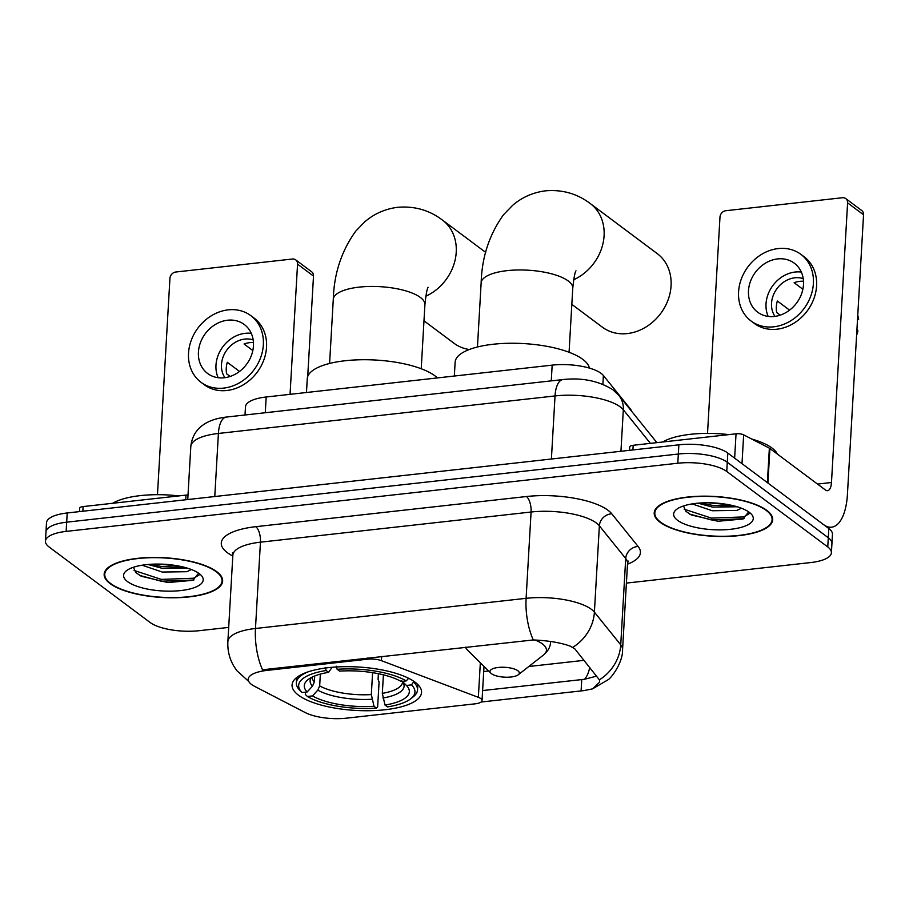 <?xml version="1.0" encoding="UTF-8"?>
<svg xmlns="http://www.w3.org/2000/svg" width="909" height="909" viewBox="0 0 909 909"><rect width="100%" height="100%" fill="white"/><g stroke="black" fill="none" stroke-linecap="round" stroke-linejoin="round"><path stroke-width="1.36" d="M367.645 658.059L367.588 659.195A12.237 4.102 3.3 0 1 381.416 660.661L478.35 697.339A12.237 4.102 3.3 0 1 480.827 698.623A12.237 4.102 3.3 0 1 482.043 700.555A12.237 4.102 3.3 0 1 475.146 703.827L346.363 718.178A33.042 11.078 -176.7 0 1 305.242 712.565L254.452 686.272A33.042 11.078 -176.7 0 1 251.509 684.454A33.042 11.078 -176.7 0 1 248.225 679.25A33.042 11.078 -176.7 0 1 266.86 670.422L266.928 669.285L533.299 639.947C548.4 640.606 560.739 642.686 570.341 646.185L574.874 648.901L599.395 679.852L599.713 682.057L592.543 688.874L583.862 690.613L481.066 702.032M298.504 695.203A64.857 21.759 -176.7 0 0 370.645 710.69A64.857 21.759 -176.7 0 0 421.549 692.431A64.857 21.759 -176.7 0 0 415.106 682.204A64.857 21.759 -176.7 0 0 342.966 666.706A64.857 21.759 -176.7 0 0 292.062 684.966A64.857 21.759 -176.7 0 0 298.504 695.203M367.588 659.195L266.86 670.422M245.01 414.993L245.487 406.8A36.712 12.317 3.3 0 1 266.178 396.994L552.172 365.134A36.712 12.317 3.3 0 1 603.394 375.497L630.403 409.016A36.712 12.317 3.3 0 1 631.619 411.266M110.046 583.567A59.346 19.907 -176.7 0 0 176.073 597.747A59.346 19.907 -176.7 0 0 222.648 581.033A59.346 19.907 -176.7 0 0 216.762 571.67A59.346 19.907 -176.7 0 0 150.735 557.49A59.346 19.907 -176.7 0 0 104.16 574.204A59.346 19.907 -176.7 0 0 110.046 583.567M660.093 522.266A59.346 19.907 -176.7 0 0 726.121 536.446A59.346 19.907 -176.7 0 0 772.695 519.743A59.346 19.907 -176.7 0 0 766.81 510.381A59.346 19.907 -176.7 0 0 700.782 496.2A59.346 19.907 -176.7 0 0 654.207 512.915A59.346 19.907 -176.7 0 0 660.093 522.266M248.736 681.432L236.919 670.74L234.102 666.627C229.5 658.911 227.432 650.56 227.875 641.561A48.95 16.419 3.3 0 1 255.474 628.483A42.825 18.248 83.6 0 0 262.667 670.103L266.928 669.285M626.403 583.089L810.703 562.557A36.712 12.317 -176.7 0 0 831.405 552.752L832.462 534.333A36.712 12.317 -176.7 0 0 828.826 528.549L727.814 453.057L727.28 462.261A36.712 12.317 -176.7 0 0 678.33 454.023L66.675 522.175A36.712 12.317 -176.7 0 0 45.984 531.981A36.712 12.317 -176.7 0 1 66.675 522.175L678.33 454.023A36.712 12.317 -176.7 0 1 727.28 462.261L828.292 537.753L727.28 462.261L726.757 471.476A36.712 12.317 -176.7 0 0 677.807 463.226L66.152 531.39A36.712 12.317 -176.7 0 0 45.45 541.196A36.712 12.317 -176.7 0 0 49.097 546.979L150.099 622.472A36.712 12.317 -176.7 0 0 199.048 630.71L228.693 627.415M831.94 543.548A36.712 12.317 -176.7 0 0 828.292 537.753A36.712 12.317 -176.7 0 1 831.94 543.548M596.656 676.126L584.521 679.273L482.622 690.556M831.405 552.752A36.712 12.317 -176.7 0 0 827.758 546.957L726.757 471.476M727.814 453.057A36.712 12.317 -176.7 0 0 678.864 444.819L67.209 512.971A36.712 12.317 -176.7 0 0 46.507 522.777L45.45 541.196M216.206 571.738A58.733 19.703 -176.7 0 0 150.871 557.706A58.733 19.703 -176.7 0 0 104.762 574.238A58.733 19.703 -176.7 0 0 110.603 583.498A58.733 19.703 -176.7 0 0 175.937 597.531A58.733 19.703 -176.7 0 0 222.035 580.999A58.733 19.703 -176.7 0 0 216.206 571.738M178.8 495.916A61.176 20.521 -176.7 0 0 112.682 503.279M191.606 569.591L190.833 569.761A27.656 9.272 -176.7 0 0 191.095 569.398M190.833 569.761L186.947 571.704L162.222 572.045L142.111 565.205M187.118 568.068L162.438 568.386L147.962 564.478M127.544 581.612A39.894 13.385 -176.7 0 0 178.823 590.759A39.894 13.385 -176.7 0 0 200.889 575.011A39.894 13.385 -176.7 0 0 199.264 573.624A39.894 13.385 -176.7 0 0 162.075 564.159A39.894 13.385 -176.7 0 0 126.465 570.716A39.894 13.385 -176.7 0 0 127.544 581.612M133.43 567.261L135.805 572.59L141.236 576.238L167.881 582.555L192.833 580.306L198.651 573.181M199.06 575.033L193.628 578.215L161.347 579.397L134.112 570.466M177.562 565.818L157.7 564.069M193.537 580.044L161.245 581.215L139.725 575.431M184.482 567.33L162.086 566.602L150.462 564.284M185.72 499.768L185.993 495.11L83.128 506.574L82.855 511.233M297.55 264.167A6.113 5.136 -53.2 0 0 295.72 259.872L311.662 271.791A6.113 5.136 126.8 0 1 313.503 276.086L297.55 264.167L290.051 394.336M307.708 376.542L313.503 276.086M295.72 259.872A6.113 5.136 -53.2 0 0 292.38 259.02L175.778 272.018A6.113 5.136 -53.2 0 0 169.938 278.381L157.473 494.689M79.481 511.608L79.674 508.211A6.113 2.057 3.3 0 1 83.128 506.574M185.993 495.11A6.113 2.057 3.3 0 1 188.015 495.019M227.602 320.218A30.588 25.702 -53.2 0 0 200.491 342.466A30.588 25.702 -53.2 0 0 207.627 373.485A30.588 25.702 -53.2 0 0 224.284 377.758A30.588 25.702 -53.2 0 0 251.384 355.499A30.588 25.702 -53.2 0 0 244.248 324.479A30.588 25.702 -53.2 0 0 227.602 320.218M251.282 333.376A30.588 25.702 -53.2 0 0 245.146 333.33A30.588 25.702 -53.2 0 0 218.149 377.712M253.452 342.579A24.475 20.555 126.8 0 0 249.6 342.659A24.475 20.555 126.8 0 0 244.055 344L252.827 350.556M239.533 371.44L227.295 362.293A24.475 20.555 126.8 0 0 226.636 373.804L230.17 376.44M253.168 339.909A24.475 20.555 -53.2 0 0 244.805 339.08A24.475 20.555 -53.2 0 0 224.466 353.874A24.475 20.555 -53.2 0 0 224.943 377.667M201.037 382.314L204.218 384.689A41.598 34.951 -53.2 0 0 226.875 390.495A41.598 34.951 -53.2 0 0 263.735 360.237A41.598 34.951 -53.2 0 0 254.031 318.048L250.85 315.662A41.598 34.951 -53.2 0 0 228.193 309.855A41.598 34.951 -53.2 0 0 191.333 340.114A41.598 34.951 -53.2 0 0 201.037 382.314A41.598 34.951 -53.2 0 0 223.682 388.109A41.598 34.951 -53.2 0 0 260.542 357.851A41.598 34.951 -53.2 0 0 250.85 315.662M766.253 510.438A58.733 19.703 -176.7 0 0 700.919 496.405A58.733 19.703 -176.7 0 0 654.821 512.949A58.733 19.703 -176.7 0 0 660.65 522.209A58.733 19.703 -176.7 0 0 725.984 536.242A58.733 19.703 -176.7 0 0 772.093 519.709A58.733 19.703 -176.7 0 0 766.253 510.438M777.4 454.102A61.176 20.521 -176.7 0 0 772.036 448.057A61.176 20.521 -176.7 0 0 751.732 439.036M728.848 434.616A61.176 20.521 -176.7 0 0 662.729 441.99M741.653 508.301L740.892 508.461A27.656 9.272 -176.7 0 0 741.142 508.108M740.892 508.461L736.994 510.415L712.281 510.744L692.158 503.916M737.165 506.767L712.486 507.097L698.01 503.177M677.591 520.323A39.894 13.385 -176.7 0 0 728.87 529.47A39.894 13.385 -176.7 0 0 750.936 513.71A39.894 13.385 -176.7 0 0 749.311 512.324A39.894 13.385 -176.7 0 0 712.122 502.859A39.894 13.385 -176.7 0 0 676.512 509.426A39.894 13.385 -176.7 0 0 677.591 520.323M683.488 505.961L685.852 511.301L691.283 514.948L717.928 521.255L742.892 519.016L748.698 511.892M749.118 513.744L743.676 516.926L711.395 518.096L684.159 509.176M727.609 504.529L707.747 502.768M743.585 518.744L711.293 519.925L689.772 514.13M734.529 506.029L712.133 505.313L700.509 502.995M383.405 674.819L382.325 693.362L385.007 705.054A52.62 17.646 -176.7 0 0 406.448 685.454L411.538 684.886L413.936 681.375M378.394 673.694L378.076 679.318L379.087 681.989L377.667 706.623L376.474 708.122A58.244 19.543 -176.7 0 1 307.39 696.487L312.48 695.919A52.62 17.646 -176.7 0 0 374.008 706.282L371.327 694.59L372.599 672.649M320.343 674.114L319.673 685.897L317.809 690.147L312.48 695.919M437.422 377.917A67.3 22.577 -176.7 0 0 434.957 375.849A67.3 22.577 -176.7 0 0 360.089 359.771A67.3 22.577 -176.7 0 0 307.265 378.712L306.469 392.506M336.205 666.183L337.137 669.285A58.244 19.543 -176.7 0 1 406.221 680.909L408.561 678.364A60.687 20.362 -176.7 0 0 407.414 677.694M385.007 705.054L387.473 706.895A58.244 19.543 -176.7 0 0 410.743 698.782L413.141 696.908A60.687 20.362 -176.7 0 0 417.526 689.897A60.687 20.362 -176.7 0 0 413.879 682.341M307.39 696.487L305.31 694.442L305.435 692.147M410.743 698.782A58.244 19.543 -176.7 0 0 411.538 684.886M406.221 680.909L401.13 681.477A52.62 17.646 -176.7 0 0 339.602 671.126L337.137 669.285M374.008 706.282L376.474 708.122M406.448 685.454L401.721 680.796M307.799 671.956A60.687 20.362 -176.7 0 0 296.345 682.909A60.687 20.362 -176.7 0 0 299.902 690.374A60.687 20.362 -176.7 0 0 299.993 690.465L302.072 692.522A58.244 19.543 -176.7 0 1 302.072 692.51L299.902 690.374M325.206 667.411L326.138 670.512A58.244 19.543 -176.7 0 0 302.072 692.51M326.138 670.512L328.603 672.342A52.62 17.646 -176.7 0 0 308.083 679.602A52.62 17.646 -176.7 0 0 307.162 691.954L302.072 692.522M332.08 667.297L328.603 672.342M307.162 691.954L312.491 686.17L314.355 681.92L314.696 675.978M423.98 320.832L453.966 343.238A45.882 38.553 -53.2 0 0 469.294 349.511M571.829 304.356L602.349 327.16A45.882 38.553 -53.2 0 0 627.324 333.569A45.882 38.553 -53.2 0 0 667.979 300.186A45.882 38.553 -53.2 0 0 657.287 253.656L590.305 203.593A45.882 38.553 126.8 0 1 603.065 243.146A45.882 38.553 126.8 0 1 573.659 279.767M517.857 670.751A14.68 4.92 -176.7 0 0 498.984 667.388A14.68 4.92 -176.7 0 0 490.86 673.183A14.68 4.92 -176.7 0 0 491.451 673.694A14.68 4.92 -176.7 0 0 505.143 677.182A14.68 4.92 -176.7 0 0 518.255 674.773A14.68 4.92 -176.7 0 0 517.857 670.751M589.373 368.088A67.3 22.577 -176.7 0 0 582.817 359.373A67.3 22.577 -176.7 0 0 507.949 343.295A67.3 22.577 -176.7 0 0 455.125 362.237L454.33 376.031M734.631 458.159L736.04 433.82L633.175 445.285L632.903 449.932M767.923 483.031L823.509 524.573A48.95 20.862 83.6 0 0 831.576 527.186A48.95 20.862 83.6 0 0 847.427 494.439L863.55 214.785L847.597 202.866L831.474 482.52A12.237 5.215 -96.4 0 1 827.52 490.701A12.237 5.215 -96.4 0 1 825.497 490.053L769.912 448.501L767.923 483.031A6.113 2.057 -176.7 0 0 767.378 482.69M847.597 202.866A6.113 5.136 -53.2 0 0 845.768 198.582L861.709 210.502A6.113 5.136 126.8 0 1 863.55 214.785M845.768 198.582A6.113 5.136 -53.2 0 0 842.438 197.73L725.825 210.718A6.113 5.136 -53.2 0 0 719.985 217.092L707.52 433.388M629.528 450.319L629.721 446.91A6.113 2.057 3.3 0 1 633.175 445.285M736.04 433.82A6.113 2.057 3.3 0 1 743.653 434.854L769.366 448.171A6.113 2.057 3.3 0 1 769.912 448.501M777.649 258.917A30.588 25.702 -53.2 0 0 750.539 281.176A30.588 25.702 -53.2 0 0 757.674 312.196A30.588 25.702 -53.2 0 0 774.332 316.457A30.588 25.702 -53.2 0 0 801.431 294.209A30.588 25.702 -53.2 0 0 794.296 263.19A30.588 25.702 -53.2 0 0 777.649 258.917M801.329 272.075A30.588 25.702 -53.2 0 0 795.193 272.03A30.588 25.702 -53.2 0 0 768.196 316.412M803.499 281.29A24.475 20.555 126.8 0 0 799.647 281.358A24.475 20.555 126.8 0 0 794.102 282.71L802.874 289.267M789.58 310.151L777.343 301.004A24.475 20.555 126.8 0 0 776.684 312.503L780.217 315.15M803.215 278.62A24.475 20.555 -53.2 0 0 794.864 277.79A24.475 20.555 -53.2 0 0 774.513 292.584A24.475 20.555 -53.2 0 0 774.991 316.377M751.084 321.013L754.277 323.399A41.598 34.951 -53.2 0 0 776.922 329.206A41.598 34.951 -53.2 0 0 813.782 298.936A41.598 34.951 -53.2 0 0 804.079 256.747L800.897 254.372A41.598 34.951 -53.2 0 0 778.24 248.566A41.598 34.951 -53.2 0 0 741.38 278.824A41.598 34.951 -53.2 0 0 751.084 321.013A41.598 34.951 -53.2 0 0 773.729 326.82A41.598 34.951 -53.2 0 0 810.589 296.561A41.598 34.951 -53.2 0 0 800.897 254.372M856.608 335.171A31.815 26.725 -53.2 0 0 857.948 330.842L856.948 329.263M857.517 319.457L858.619 319.332L857.607 317.752M858.619 319.332A31.815 26.725 -53.2 0 0 857.755 315.253M265.28 412.731L266.178 396.994M630.357 409.698L630.403 409.016M602.883 384.268L603.394 375.497M551.263 380.871L552.172 365.134M381.655 656.503L381.416 660.661M480.338 662.797L478.35 697.339M232.806 556.035A61.176 20.521 3.3 0 1 255.804 526.686L526.425 496.53A12.237 5.215 -96.4 0 1 531.083 512.017L260.451 542.173A48.95 16.419 -176.7 0 0 232.852 555.24L232.397 552.877M526.425 496.53A61.176 20.521 3.3 0 1 608.007 510.267A61.176 20.521 3.3 0 1 611.791 513.812L638.129 546.491A61.176 20.521 3.3 0 1 627.494 564.182M596.349 523.005A48.95 16.419 -176.7 0 0 531.083 512.017L526.106 598.327A48.95 16.419 3.3 0 1 591.373 609.314A48.95 16.419 3.3 0 1 594.395 612.143L620.733 644.822A48.95 16.419 3.3 0 1 622.563 649.708L627.54 563.398A48.95 16.419 -176.7 0 0 625.71 558.512L599.372 525.834A48.95 16.419 -176.7 0 0 596.349 523.005M533.299 639.947A42.825 18.248 -96.4 0 1 526.106 598.327L255.474 628.483L260.451 542.173A12.237 5.215 -96.4 0 0 255.804 526.686M599.395 679.852A42.825 38.598 -38.9 0 0 620.733 644.822L625.71 558.512A12.237 11.033 141.1 0 1 638.129 546.491M572.852 647.299A42.825 38.598 -38.9 0 0 594.395 612.143L599.372 525.834A12.237 11.033 141.1 0 1 611.791 513.812M584.089 660.343L528.811 666.502M488.622 670.978L483.724 671.535M584.521 679.273A33.042 14.078 83.6 0 0 589.748 667.354M677.807 463.226L678.864 444.819M66.152 531.39L67.209 512.971M827.758 546.957L828.826 528.549M581.09 690.897L581.749 679.512M650.401 443.365L623.324 409.766A48.95 16.419 -176.7 0 0 620.302 406.925A48.95 16.419 -176.7 0 0 555.035 395.938L218.41 433.457A48.95 16.419 -176.7 0 0 190.81 446.524C192.151 433.661 199.594 427.298 202.832 425.151C208.706 420.878 216.535 418.185 226.33 417.072L562.955 379.564A24.475 10.431 -96.4 0 0 555.035 395.938L551.399 459.022M214.774 496.53L218.41 433.457A24.475 10.431 -96.4 0 1 226.33 417.072M620.938 451.273L623.324 409.766A24.475 22.055 -38.9 0 0 618.87 395.438L656.9 442.638M329.592 363.464L333.285 299.391A45.882 15.396 3.3 0 1 359.169 287.13A45.882 15.396 3.3 0 1 420.356 297.436A45.882 15.396 3.3 0 1 424.912 304.674C426.082 293.948 427.162 288.164 428.162 287.324M333.285 299.391C334.001 273.7 341.477 250.952 355.726 231.159L364.679 221.91C374.156 213.751 385.189 208.877 397.79 207.297C414.481 205.9 429.366 210.161 442.444 220.069A45.882 38.553 126.8 0 1 455.204 259.622A45.882 38.553 126.8 0 1 425.798 296.243M382.325 693.362A45.268 15.192 -176.7 0 0 402.539 682.057L401.596 680.671M319.673 685.897A45.268 15.192 -176.7 0 0 371.327 694.59M382.882 698.021A47.063 15.794 -176.7 0 0 402.221 681.364M317.809 690.147A47.063 15.794 -176.7 0 0 371.883 699.248M311.378 677.5A47.063 15.794 -176.7 0 0 312.491 686.17M312.128 677.114A45.268 15.192 -176.7 0 0 314.355 681.92M477.452 346.988L481.145 282.915A45.882 15.396 3.3 0 1 507.017 270.655A45.882 15.396 3.3 0 1 568.205 280.961A45.882 15.396 3.3 0 1 572.761 288.198C573.931 277.472 575.022 271.689 576.011 270.848M550.559 641.47L550.502 642.379C550.411 646.844 548.093 651.049 543.525 654.98A40.462 13.578 -176.7 0 0 542.434 643.924A40.462 13.578 -176.7 0 0 535.094 640.016M465.806 647.128A40.462 13.578 -176.7 0 0 468.021 650.628L490.86 673.183M550.502 642.379A44.052 14.771 -176.7 0 0 550.468 641.459M831.474 482.52L817.498 484.077M767.378 482.622L769.366 448.171M743.653 434.854L741.994 463.658M484.008 666.422L482.043 700.555M592.543 688.874L608.064 679.75C610.825 678.489 622.995 662.831 622.563 649.708M227.875 641.561L232.852 555.24M627.54 563.398L628.278 561.103M562.955 379.564C581.976 377.462 598.645 380.871 612.95 389.779L618.87 395.438M190.81 446.524L187.754 499.541M104.933 571.386L104.762 574.238M222.205 578.158L222.035 580.999M192.833 580.306L194.049 579.862M654.98 510.097L654.821 512.949M772.252 516.857L772.093 519.709M742.88 519.005L744.096 518.562M442.444 220.069L485.69 252.384M417.833 684.545L417.526 689.897M296.652 677.557L296.345 682.909M421.219 368.747L424.912 304.674M481.145 282.915C481.85 257.224 489.326 234.477 503.575 214.683L512.54 205.434C522.005 197.276 533.049 192.401 545.639 190.822C562.33 189.424 577.215 193.685 590.305 203.593M465.226 647.197L468.021 650.628M518.255 674.773L543.525 654.98M569.068 352.272L572.761 288.198M831.576 527.186L827.599 527.629"/></g></svg>
